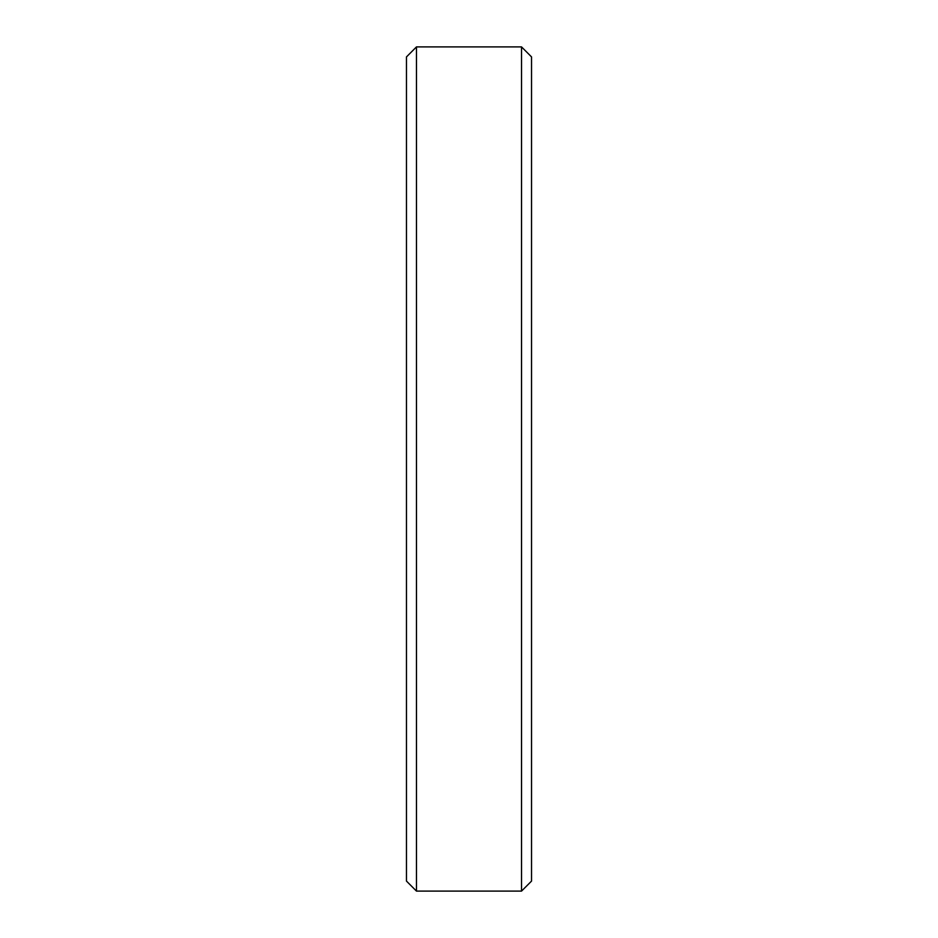 <?xml version="1.0" encoding="UTF-8"?>
<svg xmlns="http://www.w3.org/2000/svg" width="938" height="938" viewBox="0 0 938 938"><rect width="100%" height="100%" fill="white"/><g stroke="black" fill="none" stroke-linecap="round" stroke-linejoin="round"><path stroke-width="1.41" d="M531.529 56.901L521.528 46.9L521.528 891.1L531.529 881.099L531.529 56.901L531.529 881.099L521.528 891.1L521.528 46.9L416.472 46.9L416.472 891.1L521.528 891.1L416.472 891.1L416.472 46.9L406.471 56.901L406.471 881.099L416.472 891.1L406.471 881.099L406.471 56.901L416.472 46.9L521.528 46.9L531.529 56.901"/></g></svg>
